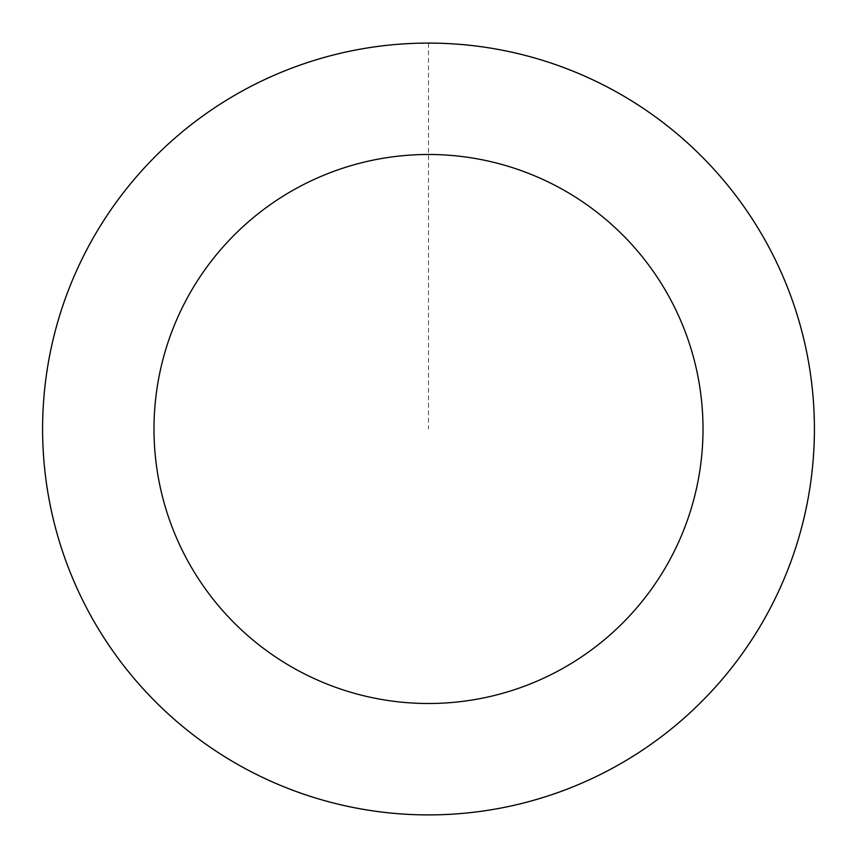 <?xml version="1.0" encoding="UTF-8"?>
<svg xmlns="http://www.w3.org/2000/svg" width="857" height="857" viewBox="0 0 857 857"><rect width="100%" height="100%" fill="white"/><g stroke="black" fill="none" stroke-linecap="round" stroke-linejoin="round"><path stroke-width="0.64" stroke-dasharray="4.29 3.21" d="M748.761 213.843A385.821 385.821 0 0 1 454.692 813.925A385.821 385.821 0 0 1 82.047 259.21A385.821 385.821 0 0 1 748.761 213.843A385.821 385.821 0 0 1 454.692 813.925A385.821 385.821 0 0 1 82.047 259.21A385.821 385.821 0 0 1 748.761 213.843M748.836 213.789A385.907 385.907 0 0 0 213.297 108.657A385.907 385.907 0 0 0 108.164 644.185A385.907 385.907 0 0 0 643.703 749.329A385.907 385.907 0 0 0 748.836 213.789M748.654 213.918A385.693 385.693 0 0 0 213.425 108.839A385.693 385.693 0 0 0 108.346 644.068A385.693 385.693 0 0 0 643.575 749.147A385.693 385.693 0 0 0 748.654 213.918M108.164 644.185A385.907 385.907 0 0 0 775.039 598.818A385.907 385.907 0 0 0 402.297 43.975A385.907 385.907 0 0 0 108.164 644.185M428.5 43.171L428.5 428.993"/><path stroke-width="1.29" d="M108.164 644.185A385.907 385.907 0 0 0 775.039 598.818A385.907 385.907 0 0 0 402.297 43.975A385.907 385.907 0 0 0 108.164 644.185M200.634 582.064A274.508 274.508 0 0 0 675.005 549.787A274.508 274.508 0 0 0 409.86 155.117A274.508 274.508 0 0 0 200.634 582.064"/></g></svg>
